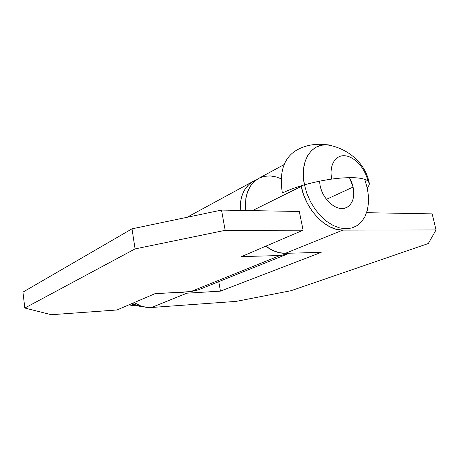 <?xml version="1.0" encoding="UTF-8"?>
<svg xmlns="http://www.w3.org/2000/svg" width="459" height="459" viewBox="0 0 459 459"><rect width="100%" height="100%" fill="white"/><g stroke="black" fill="none" stroke-linecap="round" stroke-linejoin="round"><path stroke-width="0.69" d="M301.27 186.4L301.156 185.797L301.27 186.4L252.416 210.635L301.27 186.4L303.651 194.874L307.232 203.09L311.862 210.687L317.341 217.354L323.44 222.81L329.883 226.844L336.413 229.305L342.753 230.12C326.108 230.797 305.619 209.637 301.27 186.4M284.138 164.557L258.291 178.597C248.617 184.604 244.435 195.241 245.743 210.515L245.404 205.942L245.858 198.558L247.556 191.851L250.419 186.09L254.303 181.483L259.042 178.195L264.436 176.325L270.265 175.917L276.312 176.956L281.206 178.821M178.534 292.303L181.15 292.876L186.876 293.186L220.446 291.138L186.876 293.186L151.527 307.49L236.219 301.379L291.081 290.69L428.293 243.528L291.081 290.69L236.219 301.379L151.527 307.49L146.002 307.266L140.46 305.814L134.206 302.59C139.8 306.233 145.572 307.869 151.527 307.49L186.876 293.186L178.54 292.303M366.609 212.689L432.16 213.871L436.05 229.953L342.753 230.12L436.05 229.953L428.293 243.528L436.05 229.953L432.16 213.871L366.609 212.689M285.458 253.305L342.753 230.12L285.458 253.305L321.18 252.381L285.458 253.305C278.86 253.414 272.296 251.044 265.767 246.196L272.99 250.562L279.29 252.691L285.458 253.305M220.446 291.138L321.18 252.381L220.446 291.138L218.777 281.637L220.446 291.138M240.241 210.417C239.816 196.561 244.096 186.899 253.075 181.431L256.024 180.066L253.827 181.03L249.094 184.306L245.209 188.89L242.346 194.622L240.631 201.283L240.241 210.417M198.38 289.841L190.881 291.568L154.907 293.714L116.953 309.986L51.328 314.719L24.832 308.029L22.95 292.125L132.008 228.834L135.072 248.91L225.157 230.332L221.513 210.079L132.008 228.834L135.072 248.91L24.832 308.029L22.95 292.125L132.008 228.834L221.513 210.079L299.302 211.479L303.101 230.194L241.491 256.604L279.961 255.525L190.881 291.568L154.907 293.714L116.953 309.986L51.328 314.719L24.832 308.029L135.072 248.91L225.157 230.332L303.101 230.194L225.157 230.332L221.513 210.079L299.302 211.479L303.101 230.194L241.491 256.604L279.961 255.525L285.739 254.607L289.256 253.207L287.845 253.856L279.961 255.525L190.881 291.568L198.357 289.853L287.277 254.085M353.097 187.083L326.458 199.315L353.097 187.083C354.95 197.209 352.73 204.048 346.442 207.606C337.491 212.287 322.843 200.262 320.107 185.551L319.51 181.162L320.107 185.551L321.357 189.951L323.222 194.22L325.62 198.173L328.455 201.662L331.61 204.536L334.961 206.688L338.363 208.042L341.685 208.541L344.807 208.185L347.595 206.992L349.959 205.018L351.806 202.344L353.069 199.08L353.717 195.356L353.728 191.305L353.097 187.083L349.465 177.633L351.864 182.843L353.097 187.083M331.042 145.388C312.918 140.804 298.912 159.835 304.449 184.822L306.841 193.337L310.439 201.593L315.092 209.229L320.594 215.931L326.705 221.422L333.165 225.478L339.7 227.957L346.052 228.789L351.961 227.962L357.205 225.558L361.606 221.691L365.008 216.533L367.315 210.314L368.457 203.262L368.411 195.643L367.194 187.737C368.806 186.056 369.495 184.524 369.26 183.124L367.929 181.018C365.106 168.224 354.503 156.485 344.875 155.75C335.208 154.826 328.845 165.642 331.782 179.062C312.08 182.028 295.607 186.693 282.36 193.044C279.152 172.682 283.547 158.602 295.55 150.816C323.285 133.976 363.298 151.47 369.26 183.124C369.495 184.524 368.806 186.056 367.194 187.737L364.675 179.314M331.318 145.451L327.978 144.924L322.011 145.153L316.526 146.972L311.759 150.345L307.903 155.171L305.137 161.287L303.594 168.459L303.353 176.417L304.449 184.822C323.727 179.561 340.624 177.203 355.134 177.748C363.901 178.339 368.611 180.129 369.26 183.124L369.208 182.906M367.194 187.737L364.859 179.813M144.258 306.939L136.662 305.361L132.433 303.353C136.26 305.551 140.202 306.75 144.252 306.939M135.422 305.763L132.295 305.958L129.662 304.541L130.924 305.361L133.839 304.116L130.924 305.361L135.411 305.769L136.512 305.304M253.07 181.431L187.008 217.308M346.442 207.606L346.143 207.738"/></g></svg>

